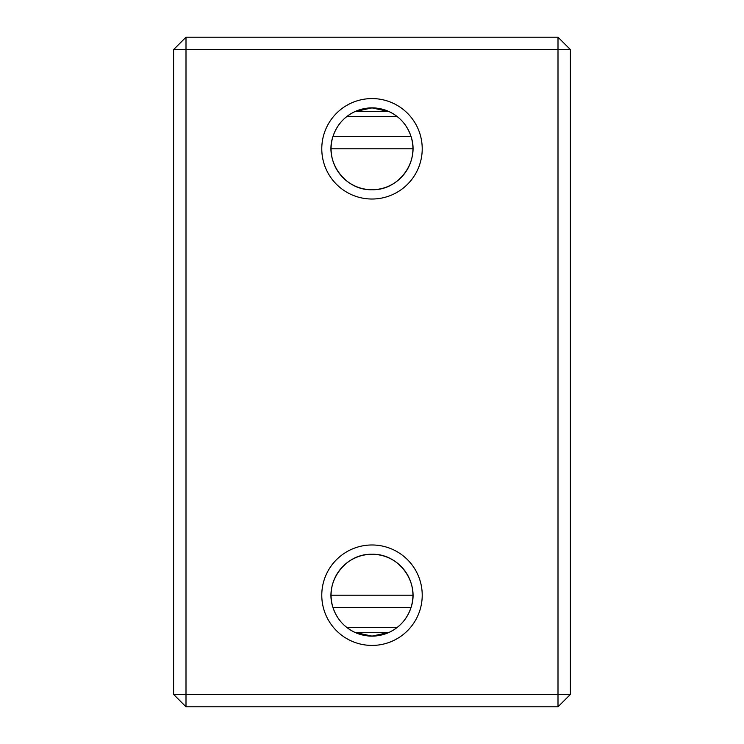 <?xml version="1.0" encoding="UTF-8"?>
<svg xmlns="http://www.w3.org/2000/svg" width="744" height="744" viewBox="0 0 744 744"><rect width="100%" height="100%" fill="white"/><g stroke="black" fill="none" stroke-linecap="round" stroke-linejoin="round"><path stroke-width="1.12" d="M389.047 111.6C399.826 116.752 407.145 125.011 410.995 136.403C419.932 161.625 398.765 190.65 372 189.72C345.263 190.659 324.049 161.634 333.005 136.403C336.818 125.057 344.137 116.789 354.953 111.6L372 107.88A40.92 40.92 0 0 0 331.08 148.8A40.92 40.92 0 0 0 372 189.72A40.92 40.92 0 0 0 412.92 148.8A40.92 40.92 0 0 0 372 107.88L389.047 111.6L354.953 111.6M333.005 607.597C324.058 582.301 345.29 553.35 372 554.28C398.719 553.359 419.951 582.329 410.995 607.597L333.005 607.597C336.818 618.943 344.137 627.211 354.953 632.4L389.047 632.4L372 636.12L354.953 632.4M372 98.58A50.22 50.22 0 0 0 321.78 148.8A50.22 50.22 0 0 0 372 199.02A50.22 50.22 0 0 0 422.22 148.8A50.22 50.22 0 0 0 372 98.58M372 544.98A50.22 50.22 0 0 0 321.78 595.2A50.22 50.22 0 0 0 372 645.42A50.22 50.22 0 0 0 422.22 595.2A50.22 50.22 0 0 0 372 544.98M372 554.28A40.92 40.92 0 0 0 331.08 595.2A40.92 40.92 0 0 0 372 636.12A40.92 40.92 0 0 0 412.92 595.2A40.92 40.92 0 0 0 372 554.28M558 706.8L186 706.8L173.603 694.403L173.603 49.597L186 49.597L186 694.403L558 694.403L558 49.597L186 49.597L186 37.2L558 37.2L558 49.597L570.397 49.597L570.397 694.403L558 706.8L558 694.403L570.397 694.403M389.047 632.4C399.826 627.248 407.145 618.989 410.995 607.597M173.603 694.403L186 694.403L186 706.8M186 37.2L173.603 49.597M558 37.2L570.397 49.597M412.92 148.8L331.08 148.8M331.08 595.2L412.92 595.2M346.797 116.557L397.203 116.557M333.005 136.403L410.995 136.403M397.203 627.443L346.797 627.443"/></g></svg>
